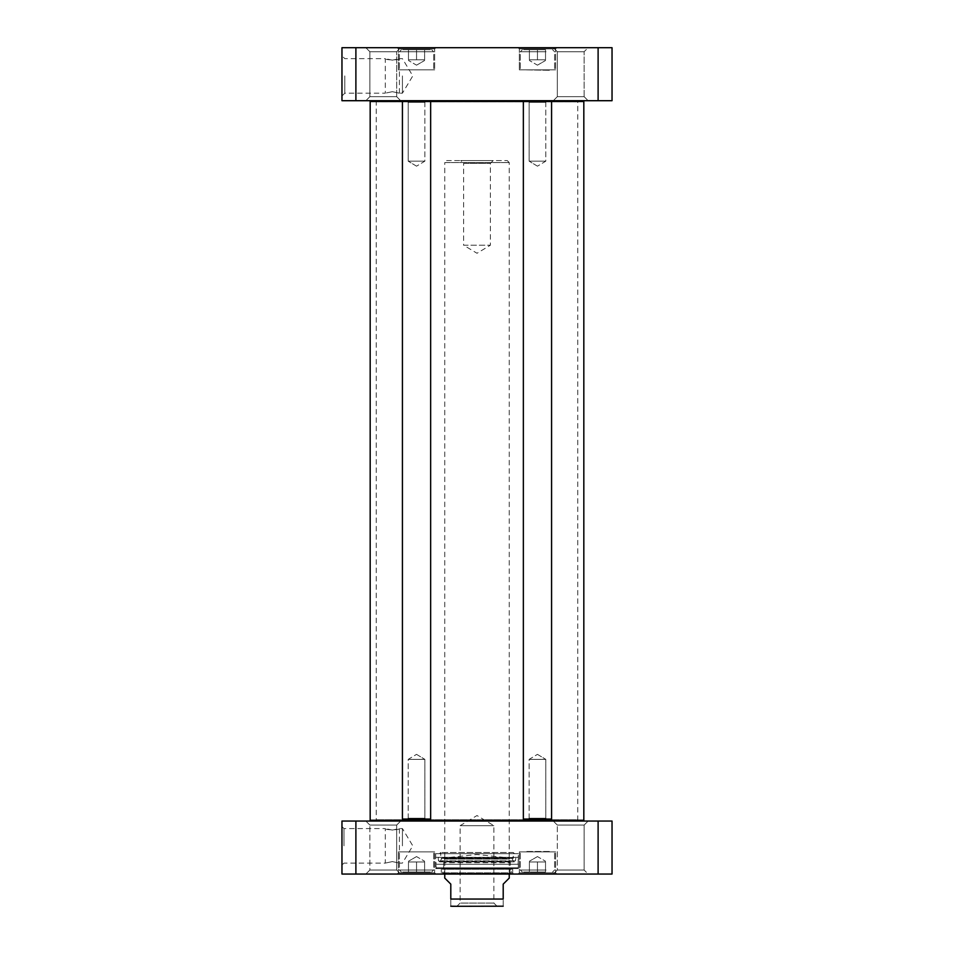 <?xml version="1.0" encoding="UTF-8"?>
<svg xmlns="http://www.w3.org/2000/svg" width="954" height="954" viewBox="0 0 954 954"><rect width="100%" height="100%" fill="white"/><g stroke="black" fill="none" stroke-linecap="round" stroke-linejoin="round"><path stroke-width="0.72" stroke-dasharray="4.77 3.58" d="M370.176 820.237L583.824 820.237M583.013 821.048L370.987 821.048L583.013 821.048M583.824 101.518L370.176 101.518M407.394 101.518L425.675 101.518M524.163 100.707L523.352 101.518L551.579 101.518L523.352 101.518L551.579 101.518L523.352 101.518L523.352 819.033L551.579 819.033L523.352 819.033L551.579 819.033L551.579 101.518L550.768 100.707L524.163 100.707L550.768 100.707M578.47 821.048L375.53 821.048L578.47 821.048L577.778 819.832L376.222 819.832L577.778 819.832L577.778 101.911L376.222 101.911L577.778 101.911L578.47 100.707L375.53 100.707L578.47 100.707M583.013 100.707L370.987 100.707L583.013 100.707M509.245 878.085L503.199 884.131L503.199 899.05C503.199 909.627 503.199 909.627 503.199 899.05L450.801 899.05L450.801 884.131L444.755 878.085M450.801 899.05C450.801 909.627 450.801 909.627 450.801 899.05M444.755 874.055L444.755 162.585L509.245 162.585L444.755 162.585L446.77 160.57L507.23 160.57L446.77 160.57M501.995 906.3L456.894 906.3L497.106 906.3L456.894 906.3L460.114 903.08L493.886 903.08L460.114 903.08L460.114 825.675L493.886 825.675L460.114 825.675L477 815.539L493.886 825.675L493.886 903.08L497.106 906.3M493.218 160.57L490.392 163.384L490.392 245.214L477 253.263L463.608 245.214L490.392 245.214L463.608 245.214L463.608 163.384L490.392 163.384L463.608 163.384L460.782 160.57L493.218 160.57L460.782 160.57M392.344 861.593L399.404 863.096L392.344 861.593L385.297 863.096L392.344 861.593M392.344 830.075L385.297 828.573C384.867 830.195 399.833 830.195 399.404 828.573L392.344 830.075M545.02 872.039L522.351 872.039L545.02 872.039M537.46 872.039L545.521 872.039L529.398 872.039L545.521 872.039L529.398 872.039L537.46 872.039L537.46 861.963L529.398 861.963L529.398 872.039L529.398 861.963L537.46 861.963L537.46 872.039L537.46 861.963L545.521 861.963L529.398 861.963L529.398 872.039L529.398 861.963L537.46 861.963L537.46 872.039M424.089 872.039L401.419 872.039L424.089 872.039M416.54 872.039L424.602 872.039L408.479 872.039L424.602 872.039L408.479 872.039L416.54 872.039L416.54 861.963L408.479 861.963L416.54 861.963L416.54 872.039L416.54 861.963L424.602 861.963L408.479 861.963L408.479 872.039L408.479 861.963L408.479 872.039L408.479 861.963L416.54 861.963L416.54 872.039M408.98 872.039L431.649 872.039L408.98 872.039M355.89 874.055L341.961 874.055L341.961 821.048L612.039 821.048L612.039 874.055L355.89 874.055L355.89 821.048M588.153 874.055L553.296 874.055L588.153 874.055L553.296 874.055L588.153 874.055L584.122 870.024L557.327 870.024L584.122 870.024L557.327 870.024L584.122 870.024L588.153 874.055M400.704 874.055L365.847 874.055L400.704 874.055L365.847 874.055L400.704 874.055L396.673 870.024L369.878 870.024L396.673 870.024L369.878 870.024L396.673 870.024L400.704 874.055M435.883 874.055L397.186 874.055L435.883 874.055L397.186 874.055L435.883 874.055L434.678 872.838L398.39 872.838L434.678 872.838L398.39 872.838L434.678 872.838L435.883 874.055M440.116 874.055L513.884 874.055L440.116 874.055L441.32 872.838L512.68 872.838L441.32 872.838L441.32 868.605L512.68 868.605L441.32 868.605M556.814 874.055L518.117 874.055L556.814 874.055L518.117 874.055L556.814 874.055L555.61 872.838L519.322 872.838L555.61 872.838L519.322 872.838L555.61 872.838L556.814 874.055M365.847 821.048L400.704 821.048L365.847 821.048L400.704 821.048L365.847 821.048L369.878 825.079L396.673 825.079L396.673 870.024L396.673 825.079L369.878 825.079L396.673 825.079L369.878 825.079L365.847 821.048M553.296 821.048L588.153 821.048L553.296 821.048L588.153 821.048L553.296 821.048L557.327 825.079L584.122 825.079L584.122 870.024L584.122 825.079L557.327 825.079L584.122 825.079L557.327 825.079L553.296 821.048M407.966 851.886L433.665 851.886L407.966 851.886M424.602 872.039L424.602 861.963L424.602 872.039L424.602 861.963L416.54 861.963L424.602 861.963L424.602 872.039M546.034 851.886L520.335 851.886L546.034 851.886M545.521 861.963L545.521 872.039L545.521 861.963L537.46 861.963L545.521 861.963L545.521 872.039L545.521 861.963M425.102 851.886L399.404 851.886L425.102 851.886M343.977 845.84L343.977 828.573L343.977 845.84M341.961 845.84L341.961 826.558L341.961 845.84M402.421 845.84L402.421 828.573L402.421 845.84M434.678 851.886L398.39 851.886L434.678 851.886L434.678 872.838L434.678 851.886L398.39 851.886L434.678 851.886M555.61 851.886L519.322 851.886L555.61 851.886L555.61 872.838L555.61 851.886L519.322 851.886L555.61 851.886M598.11 821.048L598.11 874.055M512.501 868.605L441.499 868.605L512.501 868.605L511.702 869.225L442.298 869.225L511.702 869.225L510.676 873.375L443.324 873.375L510.676 873.375L444.755 873.447L509.245 873.447L510.33 869.082L443.67 869.082L510.33 869.082L510.33 862.678L443.67 862.678L510.33 862.678L509.245 859.113L444.755 859.113L509.245 859.113L510.247 858.028L443.753 858.028L510.247 858.028L477 854.534L443.753 858.028L444.755 859.113L443.67 862.678L443.67 869.082L444.755 873.447L443.324 873.375L441.499 868.605M549.361 851.886L525.165 851.886L549.361 851.886M428.429 851.886L404.246 851.886L428.429 851.886M549.361 851.481L525.571 851.481L549.361 851.481M514.492 853.699L439.508 853.699L514.492 853.699L513.276 852.482L440.724 852.482L513.276 852.482L513.276 858.35L440.724 858.35L511.964 858.206L442.036 858.206L511.964 858.206L513.204 861.14L440.796 861.14L513.204 861.14L515.47 860.818L515.864 857.539L518.32 857.324L435.68 857.324L518.32 857.324L517.95 867.806L517.151 868.605L436.849 868.605L517.151 868.605M439.508 853.699L440.724 852.482L440.724 858.35L442.036 858.206L439.699 861.856L514.301 861.856L439.699 861.856L438.53 860.818L515.47 860.818L438.53 860.818L438.136 857.539L515.864 857.539L435.68 857.324L436.05 864.241L517.95 864.241L436.05 864.241L436.05 867.806L517.95 867.806L436.05 867.806L436.849 868.605M435.68 868.605L518.32 868.605L435.68 868.605L435.68 853.699L518.32 853.699L435.68 853.699M408.205 102.316L424.864 102.316L408.205 102.316L406.595 100.707L426.474 100.707L406.595 100.707L426.474 100.707L406.595 100.707L408.205 102.316L424.864 102.316L408.205 102.316L408.205 161.166L424.864 161.166L408.205 161.166L424.864 161.166L408.205 161.166L408.205 102.316M403.232 100.707L429.837 100.707L403.232 100.707L429.837 100.707L403.232 100.707L402.421 101.518L430.648 101.518L402.421 101.518L430.648 101.518L430.648 819.033L402.421 819.033L430.648 819.033L402.421 819.033L402.421 101.518M416.54 166.175L408.205 161.166L416.54 166.175L424.864 161.166L424.864 102.316L426.474 100.707L424.864 102.316L424.864 161.166L416.54 166.175M424.864 818.222L408.205 818.222L424.864 818.222L426.474 819.832L406.595 819.832L426.474 819.832L406.595 819.832L426.474 819.832L424.864 818.222L408.205 818.222L424.864 818.222L424.864 759.372L408.205 759.372L424.864 759.372L408.205 759.372L424.864 759.372L424.864 818.222M430.648 819.033L429.837 819.832L403.232 819.832L429.837 819.832L403.232 819.832L402.421 819.033M416.54 754.364L424.864 759.372L416.54 754.364L408.205 759.372L408.205 818.222L406.595 819.832L408.205 818.222L408.205 759.372L416.54 754.364M529.136 102.316L545.795 102.316L529.136 102.316L527.526 100.707L547.405 100.707L527.526 100.707L547.405 100.707L527.526 100.707L529.136 102.316L545.795 102.316L529.136 102.316L529.136 161.166L545.795 161.166L529.136 161.166L545.795 161.166L529.136 161.166L529.136 102.316M537.46 166.175L529.136 161.166L537.46 166.175L545.795 161.166L545.795 102.316L547.405 100.707L545.795 102.316L545.795 161.166L537.46 166.175M545.795 818.222L529.136 818.222L545.795 818.222L547.405 819.832L527.526 819.832L547.405 819.832L527.526 819.832L547.405 819.832L545.795 818.222L529.136 818.222L545.795 818.222L545.795 759.372L529.136 759.372L545.795 759.372L529.136 759.372L545.795 759.372L545.795 818.222M551.579 819.033L550.768 819.832L524.163 819.832L550.768 819.832L524.163 819.832L523.352 819.033M537.46 754.364L545.795 759.372L537.46 754.364L529.136 759.372L529.136 818.222L527.526 819.832L529.136 818.222L529.136 759.372L537.46 754.364M392.344 60.162L385.297 58.647C384.867 60.269 399.833 60.269 399.404 58.647L392.344 60.162M392.344 91.679L385.297 93.182L392.344 91.679L399.404 93.182L392.344 91.679M408.98 49.715L431.649 49.715L408.98 49.715M416.54 49.715L408.479 49.715L424.602 49.715L408.479 49.715L424.602 49.715L416.54 49.715L416.54 59.792L424.602 59.792L424.602 49.715L424.602 59.792L416.54 59.792L416.54 49.715L416.54 59.792L408.479 59.792L424.602 59.792L416.54 59.792L416.54 49.715M545.02 49.715L522.351 49.715L545.02 49.715M545.521 49.715L529.398 49.715L545.521 49.715L529.398 49.715L545.521 49.715L545.521 59.792L537.46 59.792L537.46 49.715L537.46 59.792L545.521 59.792L545.521 49.715L545.521 59.792L529.398 59.792L537.46 59.792L537.46 49.715L537.46 59.792L545.521 59.792L545.521 49.715M424.089 49.715L401.419 49.715L424.089 49.715M598.11 47.7L612.039 47.7L612.039 100.707L341.961 100.707L341.961 47.7L598.11 47.7L598.11 100.707M556.814 47.7L518.117 47.7L556.814 47.7L518.117 47.7L556.814 47.7L555.61 48.904L519.322 48.904L555.61 48.904L519.322 48.904L555.61 48.904L556.814 47.7M435.883 47.7L397.186 47.7L435.883 47.7L397.186 47.7L435.883 47.7L434.678 48.904L398.39 48.904L434.678 48.904L398.39 48.904L434.678 48.904L435.883 47.7M588.153 47.7L553.296 47.7L588.153 47.7L553.296 47.7L588.153 47.7L584.122 51.731L557.327 51.731L584.122 51.731L557.327 51.731L584.122 51.731L588.153 47.7M400.704 47.7L365.847 47.7L400.704 47.7L365.847 47.7L400.704 47.7L396.673 51.731L369.878 51.731L396.673 51.731L369.878 51.731L396.673 51.731L400.704 47.7M407.966 69.869L433.665 69.869L407.966 69.869M408.479 59.792L408.479 49.715L408.479 59.792L416.54 59.792L408.479 59.792L408.479 49.715L408.479 59.792M546.034 69.869L520.335 69.869L546.034 69.869M529.398 49.715L529.398 59.792L529.398 49.715L529.398 59.792L537.46 59.792L529.398 59.792L529.398 49.715M425.102 69.869L399.404 69.869L425.102 69.869M424.602 59.792L424.602 49.715L424.602 59.792M344.788 75.915L344.788 93.182L344.788 75.915M341.961 75.915L341.961 96.008L341.961 75.915M402.421 75.915L402.421 93.182L402.421 75.915M553.296 100.707L588.153 100.707L553.296 100.707L588.153 100.707L553.296 100.707L557.327 96.676L584.122 96.676L557.327 96.676L584.122 96.676L584.122 51.731L584.122 96.676L557.327 96.676L553.296 100.707M365.847 100.707L400.704 100.707L365.847 100.707L400.704 100.707L365.847 100.707L369.878 96.676L396.673 96.676L369.878 96.676L396.673 96.676L396.673 51.731L396.673 96.676L369.878 96.676L365.847 100.707M434.678 69.869L398.39 69.869L434.678 69.869L434.678 48.904L434.678 69.869L398.39 69.869L434.678 69.869M555.61 69.869L519.322 69.869L555.61 69.869L555.61 48.904L555.61 69.869L519.322 69.869L555.61 69.869M355.89 100.707L355.89 47.7M428.429 69.869L404.246 69.869L428.429 69.869M549.361 70.274L525.165 69.869L549.361 70.274M407.966 870.024L433.665 870.024L407.966 870.024M546.034 870.024L520.335 870.024L546.034 870.024M425.102 870.024L399.404 870.024L425.102 870.024M407.966 51.731L433.665 51.731L407.966 51.731M546.034 51.731L520.335 51.731L546.034 51.731M425.102 51.731L399.404 51.731L425.102 51.731M375.53 100.707L376.222 101.911L376.222 819.832L375.53 821.048M509.245 874.055L509.245 162.585L507.23 160.57M341.961 826.558L343.977 828.573L385.297 828.573L385.297 863.096L343.977 863.096L341.961 865.111M399.404 828.573L399.404 863.096L402.421 863.096L412.796 845.84L402.421 828.573L399.404 828.573M399.404 870.024L401.419 872.039L399.404 870.024L399.404 851.886L399.404 870.024M433.665 870.024L431.649 872.039L433.665 870.024L433.665 851.886L433.665 870.024M416.54 856.585L408.479 861.235L416.54 856.585L424.602 861.235L416.54 856.585M520.335 870.024L522.351 872.039L520.335 870.024L520.335 851.886L520.335 870.024M554.596 870.024L552.581 872.039L554.596 870.024L554.596 851.886L554.596 870.024M537.46 856.585L529.398 861.235L537.46 856.585L545.521 861.235L537.46 856.585M557.327 870.024L553.296 874.055L557.327 870.024L557.327 825.079L557.327 870.024M584.122 825.079L588.153 821.048L584.122 825.079M369.878 870.024L365.847 874.055L369.878 870.024L369.878 825.079L369.878 870.024M396.673 825.079L400.704 821.048L396.673 825.079M398.39 872.838L397.186 874.055L398.39 872.838L398.39 851.886L398.39 872.838M519.322 872.838L518.117 874.055L519.322 872.838L519.322 851.886L519.322 872.838M512.68 868.605L512.68 872.838L513.884 874.055M518.32 868.605L518.32 853.699M429.837 100.707L430.648 101.518M399.404 93.182L399.404 58.647L402.421 58.647L412.796 75.915L402.421 93.182L399.404 93.182M341.961 96.008L344.788 93.182L385.297 93.182L385.297 58.647L344.788 58.647L341.961 55.833M433.665 51.731L431.649 49.715L433.665 51.731L433.665 69.869L433.665 51.731M399.404 51.731L401.419 49.715L399.404 51.731L399.404 69.869L399.404 51.731M416.54 65.17L424.602 60.507L416.54 65.17L408.479 60.507L416.54 65.17M554.596 51.731L552.581 49.715L554.596 51.731L554.596 69.869L554.596 51.731M520.335 51.731L522.351 49.715L520.335 51.731L520.335 69.869L520.335 51.731M537.46 65.17L545.521 60.507L537.46 65.17L529.398 60.507L537.46 65.17M398.39 48.904L397.186 47.7L398.39 48.904L398.39 69.869L398.39 48.904M519.322 48.904L518.117 47.7L519.322 48.904L519.322 69.869L519.322 48.904M396.673 96.676L400.704 100.707L396.673 96.676M369.878 96.676L369.878 51.731L365.847 47.7L369.878 51.731L369.878 96.676M584.122 96.676L588.153 100.707L584.122 96.676M557.327 96.676L557.327 51.731L553.296 47.7L557.327 51.731L557.327 96.676"/><path stroke-width="1.43" d="M583.013 821.048L583.824 820.237L370.176 820.237L370.176 101.518L407.394 101.518M425.675 101.518L583.824 101.518L583.824 820.237M583.013 100.707L583.824 101.518M444.755 874.055L444.755 878.085L450.801 884.131L450.801 899.05C450.801 909.627 450.801 909.627 450.801 899.05L503.199 899.05C503.199 909.627 503.199 909.627 503.199 899.05L503.199 884.131L509.245 878.085L509.245 874.055M456.894 906.3L450.801 906.193M452.005 906.3L503.199 906.193M598.11 874.055L612.039 874.055L612.039 821.048L341.961 821.048L341.961 874.055L598.11 874.055L598.11 821.048M355.89 821.048L355.89 874.055M402.421 819.033L403.232 819.832L429.837 819.832L430.648 819.033L430.648 101.518L402.421 101.518L402.421 819.033L430.648 819.033M403.232 100.707L402.421 101.518M551.579 819.033L523.352 819.033L524.163 819.832L550.768 819.832L551.579 819.033L551.579 101.518L550.768 100.707M523.352 819.033L523.352 101.518L524.163 100.707M355.89 47.7L341.961 47.7L341.961 100.707L612.039 100.707L612.039 47.7L355.89 47.7L355.89 100.707M598.11 100.707L598.11 47.7M370.987 821.048L370.176 820.237M370.987 100.707L370.176 101.518M429.837 100.707L430.648 101.518"/></g></svg>
